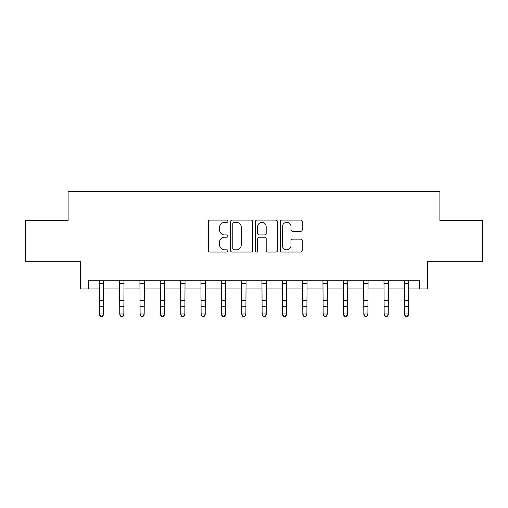 <?xml version="1.0" encoding="UTF-8"?>
<svg xmlns="http://www.w3.org/2000/svg" width="508" height="508" viewBox="0 0 508 508"><rect width="100%" height="100%" fill="white"/><g stroke="black" fill="none" stroke-linecap="round" stroke-linejoin="round"><path stroke-width="0.76" d="M227.965 221.221A1.118 1.118 0 0 0 226.847 220.104L209.88 220.104A1.6 1.6 0 0 0 208.286 221.704L208.286 250.45A1.6 1.6 0 0 0 209.88 252.044L226.847 252.044A1.118 1.118 0 0 0 227.965 250.927A1.118 1.118 0 0 0 226.847 249.809L224.657 249.809A5.112 5.112 0 0 1 219.545 244.697L219.545 242.303A5.112 5.112 0 0 1 224.657 237.192L226.847 237.192A1.118 1.118 0 0 0 227.965 236.074A1.118 1.118 0 0 0 226.847 234.956L224.657 234.956A5.112 5.112 0 0 1 219.545 229.845L219.545 227.451A5.112 5.112 0 0 1 224.657 222.339L226.847 222.339A1.118 1.118 0 0 0 227.965 221.221M300.673 231.362A1.6 1.6 0 0 0 302.273 229.768L302.273 221.704A1.6 1.6 0 0 0 300.673 220.104L281.826 220.104A1.6 1.6 0 0 0 280.232 221.704L280.232 250.45A1.6 1.6 0 0 0 281.826 252.044L300.673 252.044A1.6 1.6 0 0 0 302.273 250.45L302.273 240.709A1.6 1.6 0 0 0 300.673 239.109L292.608 239.109A1.6 1.6 0 0 0 291.014 240.709L291.014 245.535A4.274 4.274 0 0 1 286.741 249.809A4.274 4.274 0 0 1 282.467 245.535L282.467 226.612A4.274 4.274 0 0 1 286.741 222.339A4.274 4.274 0 0 1 291.014 226.612L291.014 229.768A1.6 1.6 0 0 0 292.608 231.362L300.673 231.362M88.449 288.957L88.449 280.816L419.551 280.816L419.551 288.957L427.685 288.957L427.685 261.296L482.6 261.296L482.6 220.618L439.89 220.618L439.89 191.332L68.11 191.332L68.11 220.618L25.4 220.618L25.4 261.296L80.315 261.296L80.315 288.957L99.428 288.957M252.603 221.704A1.6 1.6 0 0 0 251.003 220.104L232.162 220.104A1.6 1.6 0 0 0 230.562 221.704L230.562 250.45A1.6 1.6 0 0 0 232.162 252.044L251.003 252.044A1.6 1.6 0 0 0 252.603 250.45L252.603 221.704M256.997 220.104L275.838 220.104A1.6 1.6 0 0 1 277.438 221.704L277.438 250.45A1.6 1.6 0 0 1 275.838 252.044L267.773 252.044A1.6 1.6 0 0 1 266.179 250.45L266.179 238.792A1.6 1.6 0 0 0 264.579 237.192L259.232 237.192A1.6 1.6 0 0 0 257.632 238.792L257.632 250.927A1.118 1.118 0 0 1 256.515 252.044A1.118 1.118 0 0 1 255.397 250.927L255.397 221.704A1.6 1.6 0 0 1 256.997 220.104M103.499 288.957L119.767 288.957M123.838 288.957L140.106 288.957M144.177 288.957L160.445 288.957M164.509 288.957L180.785 288.957M184.849 288.957L201.124 288.957M205.188 288.957L221.456 288.957M225.527 288.957L241.795 288.957M245.866 288.957L262.134 288.957M266.205 288.957L282.473 288.957M286.544 288.957L302.812 288.957M306.876 288.957L323.151 288.957M327.215 288.957L343.491 288.957M347.555 288.957L363.823 288.957M367.894 288.957L384.162 288.957M388.233 288.957L404.501 288.957M408.572 288.957L419.551 288.957M233.915 222.339A1.118 1.118 0 0 0 232.797 223.456L232.797 248.691A1.118 1.118 0 0 0 233.915 249.809L236.233 249.809A5.112 5.112 0 0 0 241.344 244.697L241.344 227.451A5.112 5.112 0 0 0 236.233 222.339L233.915 222.339M266.179 226.695A4.274 4.274 0 0 0 261.906 222.421A4.274 4.274 0 0 0 257.632 226.695L257.632 233.363A1.6 1.6 0 0 0 259.232 234.956L264.579 234.956A1.6 1.6 0 0 0 266.179 233.363L266.179 226.695M103.689 280.816L103.499 314.877L102.279 316.668L102.279 316.306L100.654 316.306L100.654 316.668L102.279 316.668M99.238 280.816L99.428 313.976L103.499 313.976L102.279 316.306M100.654 316.668L99.428 314.877L99.428 313.976L100.654 316.306M124.028 280.816L123.838 314.877L122.618 316.668L122.618 316.306L120.987 316.306L120.987 316.668L122.618 316.668M119.577 280.816L119.767 313.976L123.838 313.976L122.618 316.306M120.987 316.668L119.767 314.877L119.767 313.976L120.987 316.306M144.367 280.816L144.177 314.877L142.951 316.668L142.951 316.306L141.326 316.306L141.326 316.668L142.951 316.668M139.916 280.816L140.106 313.976L144.177 313.976L142.951 316.306M141.326 316.668L140.106 314.877L140.106 313.976L141.326 316.306M164.706 280.816L164.509 314.877L163.29 316.668L163.29 316.306L161.665 316.306L161.665 316.668L163.29 316.668M160.249 280.816L160.445 313.976L164.509 313.976L163.29 316.306M161.665 316.668L160.445 314.877L160.445 313.976L161.665 316.306M185.045 280.816L184.849 314.877L183.629 316.668L183.629 316.306L182.004 316.306L182.004 316.668L183.629 316.668M180.588 280.816L180.785 313.976L184.849 313.976L183.629 316.306M182.004 316.668L180.785 314.877L180.785 313.976L182.004 316.306M205.384 280.816L205.188 314.877L203.968 316.668L203.968 316.306L202.343 316.306L202.343 316.668L203.968 316.668M200.927 280.816L201.124 313.976L205.188 313.976L203.968 316.306M202.343 316.668L201.124 314.877L201.124 313.976L202.343 316.306M225.717 280.816L225.527 314.877L224.307 316.668L224.307 316.306L222.682 316.306L222.682 316.668L224.307 316.668M221.266 280.816L221.456 313.976L225.527 313.976L224.307 316.306M222.682 316.668L221.456 314.877L221.456 313.976L222.682 316.306M246.056 280.816L245.866 314.877L244.646 316.668L244.646 316.306L243.014 316.306L243.014 316.668L244.646 316.668M241.605 280.816L241.795 313.976L245.866 313.976L244.646 316.306M243.014 316.668L241.795 314.877L241.795 313.976L243.014 316.306M266.395 280.816L266.205 314.877L264.986 316.668L264.986 316.306L263.354 316.306L263.354 316.668L264.986 316.668M261.944 280.816L262.134 313.976L266.205 313.976L264.986 316.306M263.354 316.668L262.134 314.877L262.134 313.976L263.354 316.306M286.734 280.816L286.544 314.877L285.318 316.668L285.318 316.306L283.693 316.306L283.693 316.668L285.318 316.668M282.283 280.816L282.473 313.976L286.544 313.976L285.318 316.306M283.693 316.668L282.473 314.877L282.473 313.976L283.693 316.306M307.073 280.816L306.876 314.877L305.657 316.668L305.657 316.306L304.032 316.306L304.032 316.668L305.657 316.668M302.616 280.816L302.812 313.976L306.876 313.976L305.657 316.306M304.032 316.668L302.812 314.877L302.812 313.976L304.032 316.306M327.412 280.816L327.215 314.877L325.996 316.668L325.996 316.306L324.371 316.306L324.371 316.668L325.996 316.668M322.955 280.816L323.151 313.976L327.215 313.976L325.996 316.306M324.371 316.668L323.151 314.877L323.151 313.976L324.371 316.306M347.751 280.816L347.555 314.877L346.335 316.668L346.335 316.306L344.71 316.306L344.71 316.668L346.335 316.668M343.294 280.816L343.491 313.976L347.555 313.976L346.335 316.306M344.71 316.668L343.491 314.877L343.491 313.976L344.71 316.306M368.084 280.816L367.894 314.877L366.674 316.668L366.674 316.306L365.049 316.306L365.049 316.668L366.674 316.668M363.633 280.816L363.823 313.976L367.894 313.976L366.674 316.306M365.049 316.668L363.823 314.877L363.823 313.976L365.049 316.306M388.423 280.816L388.233 314.877L387.013 316.668L387.013 316.306L385.382 316.306L385.382 316.668L387.013 316.668M383.972 280.816L384.162 313.976L388.233 313.976L387.013 316.306M385.382 316.668L384.162 314.877L384.162 313.976L385.382 316.306M408.762 280.816L408.572 314.877L407.346 316.668L407.346 316.306L405.721 316.306L405.721 316.668L407.346 316.668M404.311 280.816L404.501 313.976L408.572 313.976L407.346 316.306M405.721 316.668L404.501 314.877L404.501 313.976L405.721 316.306M103.499 300.634L99.428 300.634M103.499 306.216L99.428 306.216M103.499 283.464L99.428 283.464M123.838 300.634L119.767 300.634M123.838 306.216L119.767 306.216M123.838 283.464L119.767 283.464M144.177 300.634L140.106 300.634M144.177 306.216L140.106 306.216M144.177 283.464L140.106 283.464M164.509 300.634L160.445 300.634M164.509 306.216L160.445 306.216M164.509 283.464L160.445 283.464M184.849 300.634L180.785 300.634M184.849 306.216L180.785 306.216M184.849 283.464L180.785 283.464M205.188 300.634L201.124 300.634M205.188 306.216L201.124 306.216M205.188 283.464L201.124 283.464M225.527 300.634L221.456 300.634M225.527 306.216L221.456 306.216M225.527 283.464L221.456 283.464M245.866 300.634L241.795 300.634M245.866 306.216L241.795 306.216M245.866 283.464L241.795 283.464M266.205 300.634L262.134 300.634M266.205 306.216L262.134 306.216M266.205 283.464L262.134 283.464M286.544 300.634L282.473 300.634M286.544 306.216L282.473 306.216M286.544 283.464L282.473 283.464M306.876 300.634L302.812 300.634M306.876 306.216L302.812 306.216M306.876 283.464L302.812 283.464M327.215 300.634L323.151 300.634M327.215 306.216L323.151 306.216M327.215 283.464L323.151 283.464M347.555 300.634L343.491 300.634M347.555 306.216L343.491 306.216M347.555 283.464L343.491 283.464M367.894 300.634L363.823 300.634M367.894 306.216L363.823 306.216M367.894 283.464L363.823 283.464M388.233 300.634L384.162 300.634M388.233 306.216L384.162 306.216M388.233 283.464L384.162 283.464M408.572 300.634L404.501 300.634M408.572 306.216L404.501 306.216M408.572 283.464L404.501 283.464"/></g></svg>
